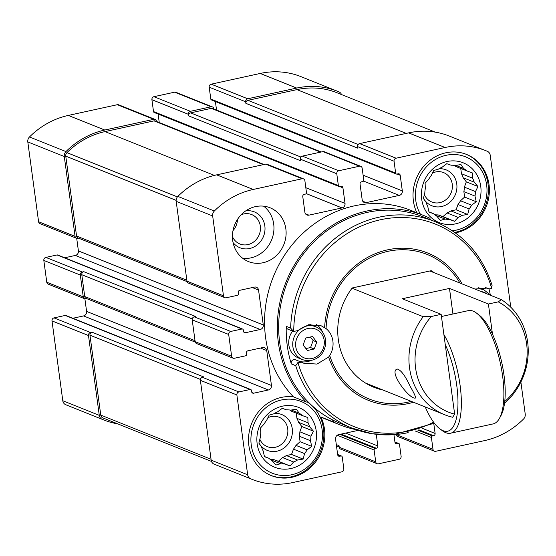 <?xml version="1.0" encoding="UTF-8"?>
<svg xmlns="http://www.w3.org/2000/svg" width="556" height="556" viewBox="0 0 556 556"><rect width="100%" height="100%" fill="white"/><g stroke="black" fill="none" stroke-linecap="round" stroke-linejoin="round"><path stroke-width="0.83" d="M284.686 463.975L290.037 465.928L293.617 462.022A27.383 25.013 111.8 0 0 297.481 460.014L303.152 459.089L304.577 453.606A27.383 25.013 111.8 0 0 307.1 449.853L311.714 446.364L310.456 440.713A27.383 25.013 111.8 0 0 310.964 436.238L313.424 431.164L309.685 426.806A27.383 25.013 111.8 0 0 308.038 422.803L307.822 417.563L302.464 415.61A27.383 25.013 111.8 0 0 299.107 413.15L296.411 409.202L290.732 410.126A27.383 25.013 111.8 0 0 286.569 409.862L282.253 408.326L277.632 411.822A27.383 25.013 111.8 0 0 273.774 413.831L269.132 415.165L266.671 420.239A27.383 25.013 111.8 0 0 264.156 423.985L260.576 427.898L260.792 433.131A27.383 25.013 111.8 0 0 260.291 437.607L258.867 443.097L261.563 447.038A27.383 25.013 111.8 0 0 263.217 451.041L264.468 456.698L268.784 458.234A27.383 25.013 111.8 0 0 272.141 460.695L275.88 465.052L280.516 463.718A27.383 25.013 111.8 0 0 284.686 463.975L273.58 459.527A27.383 25.013 -68.2 0 1 270.188 459.374M268.784 458.234L264.42 456.483M280.516 463.718L270.821 459.84M297.481 460.014L286.368 455.559A27.383 25.013 -68.2 0 1 282.511 457.574L293.617 462.022M307.1 449.853L295.987 445.405A27.383 25.013 -68.2 0 1 293.471 449.151L304.577 453.606M308.038 422.803L296.932 418.348A27.383 25.013 -68.2 0 1 298.579 422.351L309.685 426.806M289.954 410.015A27.383 25.013 -68.2 0 1 291.358 411.162L302.464 415.61M299.107 413.15L291.309 410.022M449.213 219.335L454.565 221.288L458.144 217.382A27.383 25.013 111.8 0 0 462.008 215.367L467.686 214.449L469.104 208.959A27.383 25.013 111.8 0 0 471.627 205.213L476.242 201.724L474.991 196.073A27.383 25.013 111.8 0 0 475.491 191.598L477.952 186.524L474.212 182.166A27.383 25.013 111.8 0 0 472.565 178.156L472.35 172.923L466.998 170.97A27.383 25.013 111.8 0 0 463.635 168.51L460.938 164.562L455.267 165.479A27.383 25.013 111.8 0 0 451.097 165.222L446.781 163.686L442.166 167.175A27.383 25.013 111.8 0 0 438.302 169.191L433.659 170.525L431.206 175.599A27.383 25.013 111.8 0 0 428.683 179.345L425.104 183.251L425.319 188.491A27.383 25.013 111.8 0 0 424.819 192.967L423.394 198.457L426.098 202.398A27.383 25.013 111.8 0 0 427.745 206.401L428.996 212.058L433.312 213.594A27.383 25.013 111.8 0 0 436.675 216.055L440.408 220.412L445.043 219.078A27.383 25.013 111.8 0 0 449.213 219.335L438.107 214.887A27.383 25.013 -68.2 0 1 434.716 214.734M433.312 213.594L428.947 211.843M445.043 219.078L435.348 215.193M462.008 215.367L450.902 210.919A27.383 25.013 -68.2 0 1 447.038 212.934L458.144 217.382M471.627 205.213L460.514 200.765A27.383 25.013 -68.2 0 1 457.998 204.511L469.104 208.959M472.565 178.156L461.459 173.708A27.383 25.013 -68.2 0 1 463.106 177.711L474.212 182.166M454.488 165.375A27.383 25.013 -68.2 0 1 455.885 166.515L466.998 170.97M463.635 168.51L455.837 165.382M263.071 262.738A28.988 26.486 111.8 0 0 285.874 236.78A28.988 26.486 111.8 0 0 270.056 207.77A28.988 26.486 111.8 0 0 255.482 206.617A28.988 26.486 111.8 0 0 232.679 232.582A28.988 26.486 111.8 0 0 248.497 261.591A28.988 26.486 111.8 0 0 263.071 262.738M418.849 429.802L433.597 435.709L432.415 435.967A1.286 1.175 111.8 0 0 431.407 437.475L433.006 449.317A2.578 2.356 111.8 0 0 435.709 451.298L484.721 440.574A81.176 74.156 111.8 0 0 523.537 419.036A5.477 5.004 111.8 0 0 525.225 414.088L520.882 382.007M510.769 307.19L490.225 155.249A5.477 5.004 111.8 0 0 487.341 151.308A81.176 74.156 111.8 0 0 485.902 150.711A81.176 74.156 111.8 0 0 445.099 147.493L396.08 158.21A2.578 2.356 111.8 0 0 394.058 161.226L395.657 173.069A1.286 1.175 111.8 0 0 397.005 174.063L398.186 173.806A1.932 1.765 111.8 0 1 400.209 175.286L402.322 190.875A3.864 3.531 111.8 0 1 399.284 195.392L366.209 202.627A3.864 3.531 111.8 0 1 362.164 199.66L360.052 184.071A1.932 1.765 111.8 0 1 361.574 181.812L362.755 181.555A1.286 1.175 111.8 0 0 363.77 180.047L362.164 168.197A2.578 2.356 111.8 0 0 359.468 166.223L338.799 170.741A2.578 2.356 111.8 0 0 336.769 173.75L338.375 185.6A1.286 1.175 111.8 0 0 339.723 186.587L340.904 186.329A1.932 1.765 111.8 0 1 342.927 187.817L345.033 203.406A3.864 3.531 111.8 0 1 341.996 207.923L308.927 215.151A3.864 3.531 111.8 0 1 304.876 212.183L302.77 196.595A1.932 1.765 111.8 0 1 304.292 194.336L305.473 194.079A1.286 1.175 111.8 0 0 306.481 192.578L304.883 180.728A2.578 2.356 111.8 0 0 302.179 178.747L253.168 189.471A81.176 74.156 111.8 0 0 214.352 211.009A5.477 5.004 111.8 0 0 212.663 215.957L223.463 295.799A2.578 2.356 111.8 0 0 226.16 297.78L237.384 295.326A1.286 1.175 111.8 0 0 238.392 293.818L238.225 292.574A1.932 1.765 111.8 0 1 239.74 290.315L254.509 287.084A3.864 3.531 111.8 0 1 258.554 290.051L263.28 324.968A3.864 3.531 111.8 0 1 260.243 329.486L245.474 332.717A1.932 1.765 111.8 0 1 243.452 331.237L243.285 329.986A1.286 1.175 111.8 0 0 241.936 328.999L230.712 331.452A2.578 2.356 111.8 0 0 228.69 334.462L231.637 356.285A2.578 2.356 111.8 0 0 234.34 358.266L245.557 355.812A1.286 1.175 111.8 0 0 246.572 354.304L246.405 353.06A1.932 1.765 111.8 0 1 247.92 350.801L262.682 347.57A3.864 3.531 111.8 0 1 266.734 350.537L271.453 385.461A3.864 3.531 111.8 0 1 268.416 389.978L253.654 393.203A1.932 1.765 111.8 0 1 251.632 391.723L251.465 390.472A1.286 1.175 111.8 0 0 250.11 389.485L238.892 391.938A2.578 2.356 111.8 0 0 236.87 394.948L247.663 474.796A5.477 5.004 111.8 0 0 250.547 478.737A81.176 74.156 111.8 0 0 251.986 479.335A81.176 74.156 111.8 0 0 292.79 482.552L341.808 471.835A2.578 2.356 111.8 0 0 343.83 468.819L342.232 456.976A1.286 1.175 111.8 0 0 340.884 455.983L339.702 456.247A1.932 1.765 111.8 0 1 337.673 454.759L335.567 439.17A3.864 3.531 111.8 0 1 338.604 434.653L358.189 430.372M376.252 434.305L377.837 445.975A1.932 1.765 111.8 0 1 376.315 448.233L375.133 448.497A1.286 1.175 111.8 0 0 374.118 449.999L375.724 461.848A2.578 2.356 111.8 0 0 378.421 463.822L399.09 459.305A2.578 2.356 111.8 0 0 401.119 456.295L399.514 444.446A1.286 1.175 111.8 0 0 398.165 443.459L396.984 443.716A1.932 1.765 111.8 0 1 394.962 442.235L393.947 434.729M433.777 423.526L435.119 433.451A1.932 1.765 111.8 0 1 433.597 435.709M356.125 429.677A112.743 102.992 -68.2 0 1 339.792 424.798L327.025 419.683A112.743 102.992 -68.2 0 1 320.861 416.951A41.227 37.669 111.8 0 1 314.321 463.565A41.227 37.669 111.8 0 1 271.349 475.616A41.227 37.669 111.8 0 1 248.852 434.361A41.227 37.669 111.8 0 1 281.28 397.436A41.227 37.669 111.8 0 1 293.436 396.859A112.743 102.992 -68.2 0 1 283.428 256.921A112.743 102.992 -68.2 0 1 410.863 210.37L423.63 215.485A112.743 102.992 -68.2 0 1 429.795 218.209A41.227 37.669 -68.2 0 0 430.629 219.849M455.357 232.86A41.227 37.669 111.8 0 0 488.946 196.358A41.227 37.669 111.8 0 0 466.54 154.429A41.227 37.669 111.8 0 0 445.815 152.796A41.227 37.669 111.8 0 0 416.868 212.774M423.63 215.485A112.743 102.992 -68.2 0 0 296.202 262.036A112.743 102.992 -68.2 0 0 306.21 401.974L293.436 396.859M310.964 436.238L299.851 431.79A27.383 25.013 -68.2 0 1 299.35 436.258L310.456 440.713M339.792 424.798A112.743 102.992 -68.2 0 1 333.635 422.067L320.861 416.951M475.491 191.598L464.378 187.143A27.383 25.013 -68.2 0 1 463.878 191.618L474.991 196.073M213.81 108.934L213.789 108.767A2.578 2.356 111.8 0 0 212.385 106.891L175.898 92.275A2.578 2.356 111.8 0 0 174.598 92.178L153.929 96.695A2.578 2.356 111.8 0 0 151.906 99.705L153.505 111.554A1.286 1.175 111.8 0 0 154.207 112.493L339.077 186.538M153.929 96.695L190.416 111.311L211.085 106.787A2.578 2.356 111.8 0 1 212.385 106.891M341.523 94.562A5.477 5.004 111.8 0 0 338.958 91.872A81.176 74.156 111.8 0 0 337.52 91.281L301.032 76.665A81.176 74.156 111.8 0 0 260.229 73.448L211.21 84.164A2.578 2.356 111.8 0 0 209.188 87.181L210.793 99.024A1.286 1.175 111.8 0 0 211.495 99.962L396.358 174.007M211.21 84.164L247.698 98.78L296.716 88.063A81.176 74.156 111.8 0 1 337.52 91.281M242.583 329.048L57.713 255.002A1.286 1.175 111.8 0 0 57.066 254.954L45.849 257.407A2.578 2.356 111.8 0 0 43.82 260.416L46.773 282.24A2.578 2.356 111.8 0 0 48.177 284.116L84.665 298.732A2.578 2.356 111.8 0 0 85.958 298.836L86.764 298.655M46.773 282.24L83.261 296.855L80.307 275.032A2.578 2.356 111.8 0 1 82.337 272.023L83.81 271.696A2.578 2.356 111.8 0 0 81.788 274.706L84.734 296.536A2.578 2.356 111.8 0 0 86.138 298.405L195.253 342.114M156.528 121.465L156.5 121.298A2.578 2.356 111.8 0 0 155.096 119.422L118.609 104.806A2.578 2.356 111.8 0 0 117.316 104.702L68.298 115.426A81.176 74.156 111.8 0 0 29.482 136.964A5.477 5.004 111.8 0 0 27.8 141.912L38.593 221.754A2.578 2.356 111.8 0 0 39.997 223.63L76.485 238.246A2.578 2.356 111.8 0 0 77.784 238.343L78.584 238.17M38.593 221.754L75.081 236.369L64.287 156.528A5.477 5.004 111.8 0 1 65.969 151.579A81.176 74.156 111.8 0 1 104.785 130.034L153.803 119.318A2.578 2.356 111.8 0 1 155.096 119.422M250.763 389.534L65.893 315.488A1.286 1.175 111.8 0 0 65.247 315.44L54.029 317.893A2.578 2.356 111.8 0 0 52 320.902L62.793 400.751A5.477 5.004 111.8 0 0 65.684 404.692A81.176 74.156 111.8 0 0 67.123 405.289L103.611 419.905A81.176 74.156 111.8 0 0 117.629 423.839M84.887 298.808L86.59 311.416A3.864 3.531 111.8 0 1 83.553 315.926L72.843 318.275M76.707 238.322L78.41 250.923A3.864 3.531 111.8 0 1 75.373 255.44L64.663 257.782M158.099 114.049L159.252 122.556M215.387 101.526L216.534 110.032M247.698 98.78A2.578 2.356 111.8 0 0 245.676 101.79L245.884 103.353L357.779 148.167L357.571 146.61L394.058 161.226M435.39 132.161L337.082 92.789A79.883 72.975 111.8 0 0 296.925 89.62L247.913 100.337A2.578 2.356 111.8 0 0 245.884 103.353M54.029 317.893L90.51 332.509L91.99 332.182A2.578 2.356 111.8 0 0 89.961 335.198L100.768 415.096A3.864 3.531 111.8 0 0 102.811 417.89A79.883 72.975 111.8 0 0 104.041 418.397L211.502 461.438M90.51 332.509A2.578 2.356 111.8 0 0 88.487 335.518L99.281 415.36A5.477 5.004 111.8 0 0 102.172 419.307A81.176 74.156 111.8 0 0 103.611 419.905M83.261 296.855A2.578 2.356 111.8 0 0 84.665 298.732M75.081 236.369A2.578 2.356 111.8 0 0 76.485 238.246M263.989 164.506L155.312 120.979A2.578 2.356 111.8 0 0 154.012 120.874L105.001 131.598A79.883 72.975 111.8 0 0 66.949 152.643A3.864 3.531 111.8 0 0 65.754 156.139L76.561 236.043A2.578 2.356 111.8 0 0 77.965 237.919L187.073 281.621M190.416 111.311A2.578 2.356 111.8 0 0 188.394 114.321L188.602 115.877L300.497 160.698L300.282 159.141L336.769 173.75M321.271 151.983L212.594 108.448A2.578 2.356 111.8 0 0 211.294 108.35L190.625 112.868A2.578 2.356 111.8 0 0 188.602 115.877M396.497 434.528L396.518 434.702A2.578 2.356 111.8 0 0 397.922 436.578L434.41 451.194M485.902 150.711L449.415 136.095A81.176 74.156 111.8 0 0 408.611 132.877L359.593 143.601A2.578 2.356 111.8 0 0 357.571 146.61M336.297 444.585L339.028 445.676L339.236 447.232A2.578 2.356 111.8 0 0 340.64 449.109L377.128 463.725M91.99 332.182L203.878 377.003L202.405 377.322A2.578 2.356 111.8 0 0 200.382 380.339L211.176 460.18A5.477 5.004 111.8 0 0 214.06 464.128A81.176 74.156 111.8 0 0 215.499 464.719L251.986 479.335M83.81 271.696L195.705 316.517L194.225 316.837A2.578 2.356 111.8 0 0 192.202 319.846L195.156 341.676A2.578 2.356 111.8 0 0 196.56 343.552L233.04 358.161M303.479 178.851L266.991 164.235A2.578 2.356 111.8 0 0 265.692 164.138L216.68 174.855A81.176 74.156 111.8 0 0 177.864 196.4A5.477 5.004 111.8 0 0 176.176 201.341L186.976 281.183A2.578 2.356 111.8 0 0 188.38 283.06L224.867 297.675M360.761 166.32L324.273 151.712A2.578 2.356 111.8 0 0 322.98 151.607L302.311 156.125A2.578 2.356 111.8 0 0 300.282 159.141M306.21 401.974A41.227 37.669 -68.2 0 1 308.566 402.349M332.488 419.877A41.227 37.669 -68.2 0 1 333.635 422.067M438.997 168.767A19.328 17.653 -68.2 0 1 456.678 183.383A19.328 17.653 -68.2 0 1 445.057 205.386A19.328 17.653 -68.2 0 1 423.45 198.228M464.378 187.143L466.324 181.868L463.106 177.711M461.459 173.708L460.75 168.468M438.107 214.887L442.937 216.631L447.038 212.934M450.902 210.919L456.059 209.793L457.998 204.511M460.514 200.765L464.614 197.067L463.878 191.618M432.38 173.111A15.839 14.47 -68.2 0 1 435.654 171.971A15.839 14.47 -68.2 0 1 443.618 172.603A15.839 14.47 -68.2 0 1 451.159 192.682A15.839 14.47 -68.2 0 1 431.838 202.009A15.839 14.47 -68.2 0 1 424.367 194.628M263.641 206.165A28.988 26.486 -68.2 0 1 271.703 239.657A28.988 26.486 -68.2 0 1 242.75 258.318M245.731 210.891A19.328 17.653 -68.2 0 1 263.509 236.369A19.328 17.653 -68.2 0 1 233.054 242.541M241.186 214.755A15.839 14.47 -68.2 0 1 243.723 213.949A15.839 14.47 -68.2 0 1 251.687 214.574A15.839 14.47 -68.2 0 1 259.228 234.66A15.839 14.47 -68.2 0 1 239.907 243.98A15.839 14.47 -68.2 0 1 232.436 236.606M237.454 219.481A15.839 14.47 -68.2 0 1 232.999 230.608M446.989 161.525A32.213 29.426 -68.2 0 1 478.89 202.697A32.213 29.426 -68.2 0 1 427.745 213.886A32.213 29.426 -68.2 0 1 446.989 161.525M420.412 214.192A38.656 35.313 -68.2 0 1 446.148 155.291A38.656 35.313 -68.2 0 1 486.868 187.031A38.656 35.313 -68.2 0 1 452.327 230.747M466.053 154.234A41.227 37.669 -68.2 0 1 487.959 196.066A41.227 37.669 -68.2 0 1 454.725 232.408M274.469 413.407A19.328 17.653 -68.2 0 1 292.15 428.023A19.328 17.653 -68.2 0 1 280.53 450.033A19.328 17.653 -68.2 0 1 258.922 442.868M299.851 431.79L301.797 426.508L298.579 422.351M296.932 418.348L296.223 413.108M273.58 459.527L278.41 461.272L282.511 457.574M286.368 455.559L291.525 454.433L293.471 449.151M295.987 445.405L300.087 441.707L299.35 436.258M267.853 417.751A15.839 14.47 -68.2 0 1 271.126 416.611A15.839 14.47 -68.2 0 1 279.091 417.243A15.839 14.47 -68.2 0 1 286.632 437.322A15.839 14.47 -68.2 0 1 267.311 446.649A15.839 14.47 -68.2 0 1 259.833 439.268M282.462 406.165A32.213 29.426 -68.2 0 1 314.362 447.344A32.213 29.426 -68.2 0 1 263.217 458.526A32.213 29.426 -68.2 0 1 282.462 406.165M307.607 402.176A41.227 37.669 -68.2 0 1 319.116 454.412A41.227 37.669 -68.2 0 1 270.862 475.422M281.621 399.931A38.656 35.313 -68.2 0 1 319.895 449.338A38.656 35.313 -68.2 0 1 258.526 462.759A38.656 35.313 -68.2 0 1 281.621 399.931M466.324 181.868L477.952 186.524M464.614 197.067L476.242 201.724M456.059 209.793L467.686 214.449M442.937 216.631L454.565 221.288M301.797 426.508L313.424 431.164M300.087 441.707L311.714 446.364M291.525 454.433L303.152 459.089M278.41 461.272L290.037 465.928M504.758 401.495A60.555 55.322 -68.2 0 0 498.245 301.859L501.317 299.621L429.837 270.987M501.317 299.621A64.42 58.853 -68.2 0 1 504.542 403.246M454.655 414.157A60.555 55.322 -68.2 0 1 431.317 316.496L441.158 314.342L454.655 414.157L452.681 417.25A64.42 58.853 -68.2 0 1 444.626 414.734A64.42 58.853 -68.2 0 1 423.192 316.705L352.038 288.203M410.224 386.455C405.324 375.877 401.015 370.074 397.304 369.045C388.025 371.158 409.543 399.757 415.367 398.047C415.985 397.269 414.269 393.405 410.224 386.455M423.192 316.705L431.317 316.496M498.245 301.859L488.404 304.007L492.484 334.184A55.405 19.154 77.7 0 0 478.973 314.932L476.422 313.035A57.984 20.044 -102.3 0 0 468.333 310.63L441.457 316.51M488.404 304.007L449.484 288.418L402.245 298.753L441.158 314.342M452.945 314.001L449.484 288.418M425.243 406.971A55.405 19.154 -102.3 0 0 439.956 428.912A55.405 19.154 -102.3 0 0 457.803 408.382A55.405 19.154 -102.3 0 0 445.238 344.518M439.956 428.912L442.507 430.81A57.984 20.044 -102.3 0 0 450.589 433.214L493.109 423.915A57.984 20.044 -102.3 0 0 499.455 418.355L500.984 415.568A55.405 19.154 -102.3 0 0 492.484 334.184M499.455 418.355A57.984 20.044 -102.3 0 0 500.303 362.992A57.984 20.044 -102.3 0 0 476.422 313.035M450.589 433.214A57.984 20.044 -102.3 0 0 461.327 400.035A57.984 20.044 -102.3 0 0 448.039 342.482A57.984 20.044 -102.3 0 0 443.883 334.49M408.187 432.631A111.29 101.672 -68.2 0 1 352.24 428.217L340.335 423.45A111.29 101.672 -68.2 0 1 287.334 282.337A111.29 101.672 -68.2 0 1 423.095 216.826L435 221.594A111.29 101.672 -68.2 0 0 290.628 328.109L286.257 326.358A111.29 101.672 111.8 0 0 291.337 363.902A3.218 2.94 111.8 0 1 295.646 359.864M490.232 294.506A111.29 101.672 111.8 0 0 489.002 288.932M316.579 324.551A20.614 18.834 -68.2 0 1 322.529 332.106M311.186 360.434A20.614 18.834 -68.2 0 1 299.455 361.365M293.533 331.452L297.335 330.716L308.636 324.739L321.25 325.83L326.073 328.575A20.614 18.834 -68.2 0 1 329.722 355.576L328.624 357.07L316.996 364.083L303.583 363.158L301.595 362.248L297.919 362.491L295.702 365.646L291.337 363.902M474.921 289.05L487.216 288.077L488.814 288.842L485.583 287.542M492.081 285.332L491.622 288.244L489.065 288.96L485.451 287.515M491.622 288.244A109.115 99.684 -68.2 0 0 380.492 219.745A109.115 99.684 -68.2 0 0 293.728 331.529L290.628 328.109M295.368 359.732L301.595 362.248M434.333 272.787A65.226 59.589 111.8 0 0 431.234 270.682L352.219 287.966A65.226 59.589 111.8 0 0 373.882 387.268A65.226 59.589 111.8 0 0 382.848 389.992M365.938 383.306A65.226 59.589 111.8 0 0 366.425 383.411M286.257 326.358A3.218 2.94 111.8 0 0 288.043 329.256L293.422 331.411M312.535 336.533L316.788 342.023L314.216 349.001L307.399 350.495L303.145 345.005L305.71 338.02L312.535 336.533M302.54 359.621A17.716 16.187 -68.2 0 1 292.887 346.729A17.716 16.187 -68.2 0 1 299.204 329.923A17.716 16.187 -68.2 0 1 315.718 326.733C320.381 328.714 323.481 332.245 325.024 337.318C326.289 342.086 325.753 346.715 323.418 351.225C321.062 356.674 312.465 363.151 302.54 359.621L298.516 358.008A17.716 16.187 -68.2 0 1 288.863 345.116A17.716 16.187 -68.2 0 1 292.595 331.077M309.866 324.523A17.716 16.187 -68.2 0 1 311.687 325.114L315.718 326.733M310.38 336.999L313.139 340.557L316.788 342.023M313.139 340.557L310.568 347.542L314.216 349.001M310.568 347.542L305.904 348.563M478.132 287.702A17.716 16.187 -68.2 0 1 479.995 288.307L484.026 289.919L490.962 295.472M174.598 92.178L211.085 106.787M260.229 73.448L296.716 88.063M43.82 260.416L80.307 275.032M27.8 141.912L64.287 156.528M195.156 341.676L231.637 356.285M192.202 319.846L228.69 334.462M186.976 281.183L223.463 295.799M176.176 201.341L212.663 215.957M302.311 156.125L338.799 170.741M322.98 151.607L359.468 166.223M359.593 143.601L396.08 158.21M408.611 132.877L445.099 147.493M84.734 296.536L195.024 340.71M81.788 274.706L192.23 318.949M76.561 236.043L186.844 280.217M65.754 156.139L176.134 200.355M190.625 112.868L300.879 157.028M211.294 108.35L320.597 152.129M247.913 100.337L358.161 144.504M296.925 89.62L406.227 133.398M117.316 104.702L153.803 119.318M68.298 115.426L104.785 130.034M29.482 136.964L65.969 151.579M52 320.902L88.487 335.518M62.793 400.751L99.281 415.36M65.684 404.692L102.172 419.307M102.811 417.89L211.495 461.417M100.768 415.096L211.051 459.27M89.961 335.198L200.41 379.435M66.949 152.643L177.42 196.893M105.001 131.598L214.359 175.404M154.012 120.874L263.315 164.652M214.06 464.128L250.547 478.737M211.176 460.18L247.663 474.796M200.382 380.339L236.87 394.948M177.864 196.4L214.352 211.009M216.68 174.855L253.168 189.471M265.692 164.138L302.179 178.747M210.793 99.024L395.657 173.069M209.188 87.181L245.676 101.79M397.102 174.042L400.209 175.286M363.11 175.168L402.322 190.875M363.499 181.061L399.284 195.392M362.755 201.244L366.209 202.627M153.505 111.554L338.375 185.6M151.906 99.705L188.394 114.321M339.82 186.566L342.927 187.817M305.821 187.699L345.033 203.406M306.217 193.585L341.996 207.923M305.473 213.768L308.927 215.151M252.334 287.556L258.554 290.051M78.41 250.923L263.28 324.968M75.373 255.44L260.243 329.486M243.75 332.022L245.474 332.717M57.066 254.954L241.936 328.999M194.225 316.837L230.712 331.452M45.849 257.407L82.337 272.023M260.514 348.049L266.734 350.537M86.59 311.416L271.453 385.461M83.553 315.926L268.416 389.978M251.931 392.515L253.654 393.203M65.247 315.44L250.11 389.485M202.405 377.322L238.892 391.938M337.666 454.697L340.884 455.983M337.972 455.552L339.702 456.247M345.693 433.103L377.837 445.975M341.064 434.118L376.315 448.233M339.883 434.375L375.133 448.497M337.277 435.244L374.118 449.999M339.236 447.232L375.724 461.848M396.518 434.702L433.006 449.317M415.137 430.956L431.407 437.475M417.848 430.129L432.415 435.967M422.65 428.454L435.119 433.451M395.253 443.021L396.984 443.716M394.948 442.173L398.165 443.459M434.368 423.22L393.3 434.771L372.325 433.763L352.24 428.217A111.29 101.672 -68.2 0 1 295.702 365.646M326.073 328.575A77.875 71.147 -68.2 0 1 380.207 253.487A77.875 71.147 -68.2 0 1 459.965 283.053M324.635 327.553A79.404 72.537 -68.2 0 1 381.207 251.555A79.404 72.537 -68.2 0 1 462.092 283.907M411.287 401.383A77.875 71.147 -68.2 0 1 329.722 355.576M413.476 402.259A79.404 72.537 -68.2 0 1 328.624 357.07M433.59 422.178A109.115 99.684 -68.2 0 1 297.919 362.491M295.757 346.617A15.498 14.164 -68.2 0 1 315.315 328.964A15.498 14.164 -68.2 0 1 318.824 354.95A15.498 14.164 -68.2 0 1 295.757 346.617M481.093 291.518A15.498 14.164 -68.2 0 1 486.715 293.77M475.269 289.19A17.716 16.187 -68.2 0 1 484.026 289.919M337.638 454.474L341.53 456.038M336.484 445.968L339.216 447.066M394.92 441.95L398.812 443.507M444.626 414.734L365.514 383.049M492.074 285.332C482.184 254.801 463.155 233.555 435 221.594"/></g></svg>
